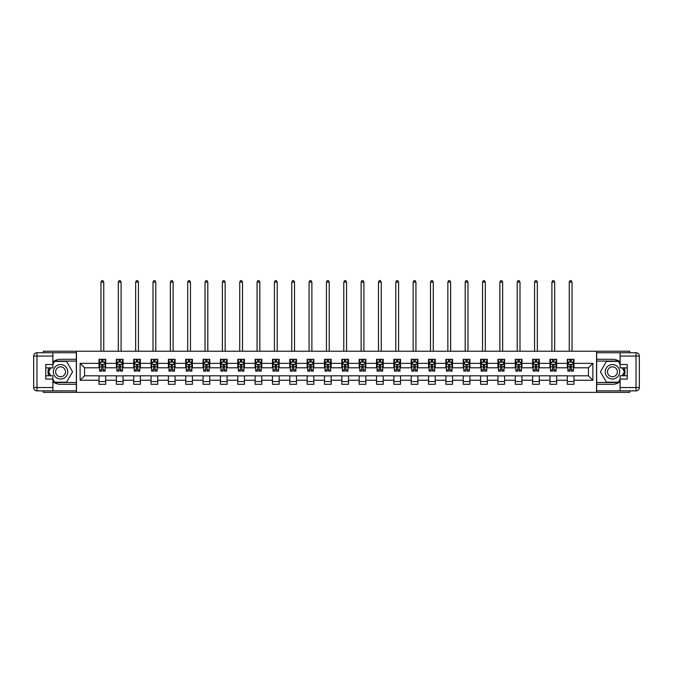 <?xml version="1.0" encoding="UTF-8"?>
<svg xmlns="http://www.w3.org/2000/svg" width="673" height="673" viewBox="0 0 673 673"><rect width="100%" height="100%" fill="white"/><g stroke="black" fill="none" stroke-linecap="round" stroke-linejoin="round"><path stroke-width="1.01" d="M43.324 390.87L43.324 392.367L629.676 392.367L629.676 390.87M629.676 352.736L629.676 351.23L596.547 351.23L596.547 392.367M596.547 351.23L43.324 351.23L43.324 352.736M76.453 392.367L76.453 351.23M573.976 363.353L573.976 359.289L567.305 359.289L567.305 363.353L556.63 363.353L556.63 359.289L549.959 359.289L549.959 363.353L539.292 363.353L539.292 359.289L532.621 359.289L532.621 363.353L521.945 363.353L521.945 359.289L515.274 359.289L515.274 363.353L504.599 363.353L504.599 359.289L497.927 359.289L497.927 363.353L487.26 363.353L487.26 359.289L480.589 359.289L480.589 363.353L469.914 363.353L469.914 359.289L463.243 359.289L463.243 363.353L452.567 363.353L452.567 359.289L445.896 359.289L445.896 363.353L435.229 363.353L435.229 359.289L428.558 359.289L428.558 363.353L417.883 363.353L417.883 359.289L411.211 359.289L411.211 363.353L400.536 363.353L400.536 359.289L393.865 359.289L393.865 363.353L383.198 363.353L383.198 359.289L376.527 359.289L376.527 363.353L365.851 363.353L365.851 359.289L359.18 359.289L359.18 363.353L348.505 363.353L348.505 359.289L341.834 359.289L341.834 363.353L331.166 363.353L331.166 359.289L324.495 359.289L324.495 363.353L313.82 363.353L313.82 359.289L307.149 359.289L307.149 363.353L296.473 363.353L296.473 359.289L289.802 359.289L289.802 363.353L279.135 363.353L279.135 359.289L272.464 359.289L272.464 363.353L261.789 363.353L261.789 359.289L255.117 359.289L255.117 363.353L244.442 363.353L244.442 359.289L237.771 359.289L237.771 363.353L227.104 363.353L227.104 359.289L220.433 359.289L220.433 363.353L209.757 363.353L209.757 359.289L203.086 359.289L203.086 363.353L192.411 363.353L192.411 359.289L185.74 359.289L185.74 363.353L175.073 363.353L175.073 359.289L168.401 359.289L168.401 363.353L157.726 363.353L157.726 359.289L151.055 359.289L151.055 363.353L140.379 363.353L140.379 359.289L133.708 359.289L133.708 363.353L123.041 363.353L123.041 359.289L116.37 359.289L116.37 363.353L105.695 363.353L105.695 359.289L99.024 359.289L99.024 363.353L80.121 363.353L80.121 380.245L84.571 375.803L99.024 375.803L99.024 384.308L105.695 384.308L105.695 375.803L116.37 375.803L116.37 384.308L123.041 384.308L123.041 375.803L133.708 375.803L133.708 384.308L140.379 384.308L140.379 375.803L151.055 375.803L151.055 384.308L157.726 384.308L157.726 375.803L168.401 375.803L168.401 384.308L175.073 384.308L175.073 375.803L185.74 375.803L185.74 384.308L192.411 384.308L192.411 375.803L203.086 375.803L203.086 384.308L209.757 384.308L209.757 375.803L220.433 375.803L220.433 384.308L227.104 384.308L227.104 375.803L237.771 375.803L237.771 384.308L244.442 384.308L244.442 375.803L255.117 375.803L255.117 384.308L261.789 384.308L261.789 375.803L272.464 375.803L272.464 384.308L279.135 384.308L279.135 375.803L289.802 375.803L289.802 384.308L296.473 384.308L296.473 375.803L307.149 375.803L307.149 384.308L313.82 384.308L313.82 375.803L324.495 375.803L324.495 384.308L331.166 384.308L331.166 375.803L341.834 375.803L341.834 384.308L348.505 384.308L348.505 375.803L359.18 375.803L359.18 384.308L365.851 384.308L365.851 375.803L376.527 375.803L376.527 384.308L383.198 384.308L383.198 375.803L393.865 375.803L393.865 384.308L400.536 384.308L400.536 375.803L411.211 375.803L411.211 384.308L417.883 384.308L417.883 375.803L428.558 375.803L428.558 384.308L435.229 384.308L435.229 375.803L445.896 375.803L445.896 384.308L452.567 384.308L452.567 375.803L463.243 375.803L463.243 384.308L469.914 384.308L469.914 375.803L480.589 375.803L480.589 384.308L487.26 384.308L487.26 375.803L497.927 375.803L497.927 384.308L504.599 384.308L504.599 375.803L515.274 375.803L515.274 384.308L521.945 384.308L521.945 375.803L532.621 375.803L532.621 384.308L539.292 384.308L539.292 375.803L549.959 375.803L549.959 384.308L556.63 384.308L556.63 375.803L567.305 375.803L567.305 384.308L573.976 384.308L573.976 375.803L588.429 375.803L588.429 367.795L573.976 367.795L573.976 363.353L592.879 363.353L592.879 380.245L573.976 380.245M567.305 380.245L556.63 380.245M549.959 380.245L539.292 380.245M532.621 380.245L521.945 380.245M515.274 380.245L504.599 380.245M497.927 380.245L487.26 380.245M480.589 380.245L469.914 380.245M463.243 380.245L452.567 380.245M445.896 380.245L435.229 380.245M428.558 380.245L417.883 380.245M411.211 380.245L400.536 380.245M393.865 380.245L383.198 380.245M376.527 380.245L365.851 380.245M359.18 380.245L348.505 380.245M341.834 380.245L331.166 380.245M324.495 380.245L313.82 380.245M307.149 380.245L296.473 380.245M289.802 380.245L279.135 380.245M272.464 380.245L261.789 380.245M255.117 380.245L244.442 380.245M237.771 380.245L227.104 380.245M220.433 380.245L209.757 380.245M203.086 380.245L192.411 380.245M185.74 380.245L175.073 380.245M168.401 380.245L157.726 380.245M151.055 380.245L140.379 380.245M133.708 380.245L123.041 380.245M116.37 380.245L105.695 380.245M99.024 380.245L80.121 380.245M567.305 363.353L567.305 367.795L556.63 367.795L556.63 363.353M549.959 363.353L549.959 367.795L539.292 367.795L539.292 363.353M532.621 363.353L532.621 367.795L521.945 367.795L521.945 363.353M515.274 363.353L515.274 367.795L504.599 367.795L504.599 363.353M497.927 363.353L497.927 367.795L487.26 367.795L487.26 363.353M480.589 363.353L480.589 367.795L469.914 367.795L469.914 363.353M463.243 363.353L463.243 367.795L452.567 367.795L452.567 363.353M445.896 363.353L445.896 367.795L435.229 367.795L435.229 363.353M428.558 363.353L428.558 367.795L417.883 367.795L417.883 363.353M411.211 363.353L411.211 367.795L400.536 367.795L400.536 363.353M393.865 363.353L393.865 367.795L383.198 367.795L383.198 363.353M376.527 363.353L376.527 367.795L365.851 367.795L365.851 363.353M359.18 363.353L359.18 367.795L348.505 367.795L348.505 363.353M341.834 363.353L341.834 367.795L331.166 367.795L331.166 363.353M324.495 363.353L324.495 367.795L313.82 367.795L313.82 363.353M307.149 363.353L307.149 367.795L296.473 367.795L296.473 363.353M289.802 363.353L289.802 367.795L279.135 367.795L279.135 363.353M272.464 363.353L272.464 367.795L261.789 367.795L261.789 363.353M255.117 363.353L255.117 367.795L244.442 367.795L244.442 363.353M237.771 363.353L237.771 367.795L227.104 367.795L227.104 363.353M220.433 363.353L220.433 367.795L209.757 367.795L209.757 363.353M203.086 363.353L203.086 367.795L192.411 367.795L192.411 363.353M185.74 363.353L185.74 367.795L175.073 367.795L175.073 363.353M168.401 363.353L168.401 367.795L157.726 367.795L157.726 363.353M151.055 363.353L151.055 367.795L140.379 367.795L140.379 363.353M133.708 363.353L133.708 367.795L123.041 367.795L123.041 363.353M116.37 363.353L116.37 367.795L105.695 367.795L105.695 363.353M99.024 363.353L99.024 367.795L84.571 367.795L80.121 363.353M84.571 367.795L84.571 375.803M592.879 380.245L588.429 375.803M588.429 367.795L592.879 363.353M99.024 362.074L99.579 362.074M101.69 362.074L103.028 362.074M105.139 362.074L105.695 362.074M99.024 367.685L99.579 367.685M101.69 367.685L103.028 367.685M105.139 367.685L105.695 367.685M99.024 375.913L105.695 375.913M99.024 381.524L105.695 381.524M116.37 375.913L123.041 375.913M116.37 381.524L123.041 381.524M116.37 362.074L116.925 362.074M119.037 362.074L120.366 362.074M122.478 362.074L123.041 362.074M116.37 367.685L116.925 367.685M119.037 367.685L120.366 367.685M122.478 367.685L123.041 367.685M133.708 375.913L140.379 375.913M133.708 381.524L140.379 381.524M133.708 362.074L134.263 362.074M136.375 362.074L137.713 362.074M139.824 362.074L140.379 362.074M133.708 367.685L134.263 367.685M136.375 367.685L137.713 367.685M139.824 367.685L140.379 367.685M151.055 375.913L157.726 375.913M151.055 381.524L157.726 381.524M151.055 362.074L151.61 362.074M153.722 362.074L155.059 362.074M157.171 362.074L157.726 362.074M151.055 367.685L151.61 367.685M153.722 367.685L155.059 367.685M157.171 367.685L157.726 367.685M168.401 375.913L175.073 375.913M168.401 381.524L175.073 381.524M168.401 362.074L168.957 362.074M171.068 362.074L172.397 362.074M174.509 362.074L175.073 362.074M168.401 367.685L168.957 367.685M171.068 367.685L172.397 367.685M174.509 367.685L175.073 367.685M185.74 375.913L192.411 375.913M185.74 381.524L192.411 381.524M185.74 362.074L186.295 362.074M188.406 362.074L189.744 362.074M191.855 362.074L192.411 362.074M185.74 367.685L186.295 367.685M188.406 367.685L189.744 367.685M191.855 367.685L192.411 367.685M203.086 375.913L209.757 375.913M203.086 381.524L209.757 381.524M203.086 362.074L203.641 362.074M205.753 362.074L207.091 362.074M209.202 362.074L209.757 362.074M203.086 367.685L203.641 367.685M205.753 367.685L207.091 367.685M209.202 367.685L209.757 367.685M220.433 375.913L227.104 375.913M220.433 381.524L227.104 381.524M220.433 362.074L220.988 362.074M223.1 362.074L224.429 362.074M226.549 362.074L227.104 362.074M220.433 367.685L220.988 367.685M223.1 367.685L224.429 367.685M226.549 367.685L227.104 367.685M237.771 375.913L244.442 375.913M237.771 381.524L244.442 381.524M237.771 362.074L238.326 362.074M240.438 362.074L241.775 362.074M243.887 362.074L244.442 362.074M237.771 367.685L238.326 367.685M240.438 367.685L241.775 367.685M243.887 367.685L244.442 367.685M255.117 375.913L261.789 375.913M255.117 381.524L261.789 381.524M255.117 362.074L255.673 362.074M257.784 362.074L259.122 362.074M261.233 362.074L261.789 362.074M255.117 367.685L255.673 367.685M257.784 367.685L259.122 367.685M261.233 367.685L261.789 367.685M272.464 375.913L279.135 375.913M272.464 381.524L279.135 381.524M272.464 362.074L273.019 362.074M275.131 362.074L276.46 362.074M278.58 362.074L279.135 362.074M272.464 367.685L273.019 367.685M275.131 367.685L276.46 367.685M278.58 367.685L279.135 367.685M289.802 375.913L296.473 375.913M289.802 381.524L296.473 381.524M289.802 362.074L290.357 362.074M292.477 362.074L293.807 362.074M295.918 362.074L296.473 362.074M289.802 367.685L290.357 367.685M292.477 367.685L293.807 367.685M295.918 367.685L296.473 367.685M307.149 375.913L313.82 375.913M307.149 381.524L313.82 381.524M307.149 362.074L307.704 362.074M309.816 362.074L311.153 362.074M313.265 362.074L313.82 362.074M307.149 367.685L307.704 367.685M309.816 367.685L311.153 367.685M313.265 367.685L313.82 367.685M324.495 375.913L331.166 375.913M324.495 381.524L331.166 381.524M324.495 362.074L325.051 362.074M327.162 362.074L328.491 362.074M330.611 362.074L331.166 362.074M324.495 367.685L325.051 367.685M327.162 367.685L328.491 367.685M330.611 367.685L331.166 367.685M341.834 375.913L348.505 375.913M341.834 381.524L348.505 381.524M341.834 362.074L342.389 362.074M344.509 362.074L345.838 362.074M347.949 362.074L348.505 362.074M341.834 367.685L342.389 367.685M344.509 367.685L345.838 367.685M347.949 367.685L348.505 367.685M359.18 375.913L365.851 375.913M359.18 381.524L365.851 381.524M359.18 362.074L359.735 362.074M361.847 362.074L363.184 362.074M365.296 362.074L365.851 362.074M359.18 367.685L359.735 367.685M361.847 367.685L363.184 367.685M365.296 367.685L365.851 367.685M376.527 375.913L383.198 375.913M376.527 381.524L383.198 381.524M376.527 362.074L377.082 362.074M379.193 362.074L380.523 362.074M382.643 362.074L383.198 362.074M376.527 367.685L377.082 367.685M379.193 367.685L380.523 367.685M382.643 367.685L383.198 367.685M393.865 375.913L400.536 375.913M393.865 381.524L400.536 381.524M393.865 362.074L394.42 362.074M396.54 362.074L397.869 362.074M399.981 362.074L400.536 362.074M393.865 367.685L394.42 367.685M396.54 367.685L397.869 367.685M399.981 367.685L400.536 367.685M411.211 375.913L417.883 375.913M411.211 381.524L417.883 381.524M411.211 362.074L411.767 362.074M413.878 362.074L415.216 362.074M417.327 362.074L417.883 362.074M411.211 367.685L411.767 367.685M413.878 367.685L415.216 367.685M417.327 367.685L417.883 367.685M428.558 375.913L435.229 375.913M428.558 381.524L435.229 381.524M428.558 362.074L429.113 362.074M431.225 362.074L432.562 362.074M434.674 362.074L435.229 362.074M428.558 367.685L429.113 367.685M431.225 367.685L432.562 367.685M434.674 367.685L435.229 367.685M445.896 375.913L452.567 375.913M445.896 381.524L452.567 381.524M445.896 362.074L446.451 362.074M448.571 362.074L449.9 362.074M452.012 362.074L452.567 362.074M445.896 367.685L446.451 367.685M448.571 367.685L449.9 367.685M452.012 367.685L452.567 367.685M463.243 375.913L469.914 375.913M463.243 381.524L469.914 381.524M463.243 362.074L463.798 362.074M465.909 362.074L467.247 362.074M469.359 362.074L469.914 362.074M463.243 367.685L463.798 367.685M465.909 367.685L467.247 367.685M469.359 367.685L469.914 367.685M480.589 375.913L487.26 375.913M480.589 381.524L487.26 381.524M480.589 362.074L481.145 362.074M483.256 362.074L484.594 362.074M486.705 362.074L487.26 362.074M480.589 367.685L481.145 367.685M483.256 367.685L484.594 367.685M486.705 367.685L487.26 367.685M497.927 375.913L504.599 375.913M497.927 381.524L504.599 381.524M497.927 362.074L498.491 362.074M500.603 362.074L501.932 362.074M504.043 362.074L504.599 362.074M497.927 367.685L498.491 367.685M500.603 367.685L501.932 367.685M504.043 367.685L504.599 367.685M515.274 375.913L521.945 375.913M515.274 381.524L521.945 381.524M515.274 362.074L515.829 362.074M517.941 362.074L519.278 362.074M521.39 362.074L521.945 362.074M515.274 367.685L515.829 367.685M517.941 367.685L519.278 367.685M521.39 367.685L521.945 367.685M532.621 375.913L539.292 375.913M532.621 381.524L539.292 381.524M532.621 362.074L533.176 362.074M535.287 362.074L536.625 362.074M538.736 362.074L539.292 362.074M532.621 367.685L533.176 367.685M535.287 367.685L536.625 367.685M538.736 367.685L539.292 367.685M549.959 375.913L556.63 375.913M549.959 381.524L556.63 381.524M549.959 362.074L550.522 362.074M552.634 362.074L553.963 362.074M556.075 362.074L556.63 362.074M549.959 367.685L550.522 367.685M552.634 367.685L553.963 367.685M556.075 367.685L556.63 367.685M567.305 375.913L573.976 375.913M567.305 381.524L573.976 381.524M567.305 362.074L567.861 362.074M569.972 362.074L571.31 362.074M573.421 362.074L573.976 362.074M567.305 367.685L567.861 367.685M569.972 367.685L571.31 367.685M573.421 367.685L573.976 367.685M103.028 360.736L101.69 360.736M105.139 369.738L103.028 369.738L103.028 371.134L105.139 371.134L105.139 364.354L104.029 362.124L100.689 362.124L99.579 364.354L99.579 371.134L101.69 371.134L101.69 369.738L99.579 369.738M99.579 364.354L99.579 359.289M105.139 364.354L105.139 359.289M101.69 362.124L101.69 359.289M103.028 359.289L103.028 362.124M103.028 369.738L103.028 365.187L101.69 365.187L101.69 369.738M103.751 351.23L103.751 282.08L100.967 282.08L100.967 351.23M100.967 282.08L101.8 280.633L102.91 280.633L103.751 282.08M64.171 365.54A7.226 7.226 0 0 0 54.294 368.19A7.226 7.226 0 0 0 56.944 378.058A7.226 7.226 0 0 0 66.812 375.416A7.226 7.226 0 0 0 64.171 365.54M63.026 367.517A4.947 4.947 0 0 0 56.271 369.326A4.947 4.947 0 0 0 58.08 376.081A4.947 4.947 0 0 0 64.844 374.272A4.947 4.947 0 0 0 63.026 367.517M52.881 364.295L54.555 361.401L66.56 361.401L72.558 371.799L66.56 382.197L54.555 382.197L52.881 379.303M50.828 375.744L48.549 371.799L50.828 367.853M616.056 365.54A7.226 7.226 0 0 0 606.188 368.19A7.226 7.226 0 0 0 608.829 378.058A7.226 7.226 0 0 0 618.706 375.416A7.226 7.226 0 0 0 616.056 365.54M614.92 367.517A4.947 4.947 0 0 0 608.156 369.326A4.947 4.947 0 0 0 609.974 376.081A4.947 4.947 0 0 0 616.729 374.272A4.947 4.947 0 0 0 614.92 367.517M620.119 379.303L618.445 382.197L606.44 382.197L600.442 371.799L606.44 361.401L618.445 361.401L620.119 364.295M622.172 367.853L624.451 371.799L622.172 375.744M52.881 381.675A12.509 12.509 0 0 0 60.553 384.308L76.343 384.308L76.343 390.87L36.981 390.87A3.331 3.331 0 0 1 33.65 387.53L33.65 356.067A3.331 3.331 0 0 1 36.981 352.736L52.881 352.736L52.881 367.853L45.772 367.853M52.881 352.736L76.343 352.736L76.343 359.289L60.553 359.289A12.509 12.509 0 0 0 52.881 361.923M48.683 367.853A12.509 12.509 0 0 0 48.683 375.744M76.343 384.308L76.343 359.289M45.772 375.744L52.881 375.744L52.881 390.87M52.881 364.514L45.772 364.514L45.772 379.084L52.881 379.084M76.343 361.073L54.362 361.073L52.881 363.63M52.881 379.967L54.362 382.525L76.343 382.525M50.441 367.853L48.17 371.799L50.441 375.744M620.119 361.923A12.509 12.509 0 0 0 612.447 359.289L596.657 359.289L596.657 352.736L636.019 352.736A3.331 3.331 0 0 1 639.35 356.067L639.35 387.53A3.331 3.331 0 0 1 636.019 390.87L620.119 390.87L620.119 375.744L627.228 375.744M620.119 390.87L596.657 390.87L596.657 384.308L612.447 384.308A12.509 12.509 0 0 0 620.119 381.675M624.317 375.744A12.509 12.509 0 0 0 624.317 367.853M596.657 359.289L596.657 384.308M627.228 367.853L620.119 367.853L620.119 352.736M620.119 379.084L627.228 379.084L627.228 364.514L620.119 364.514M596.657 382.525L618.638 382.525L620.119 379.967M620.119 363.63L618.638 361.073L596.657 361.073M622.559 375.744L624.83 371.799L622.559 367.853M120.366 360.736L119.037 360.736M122.478 369.738L120.366 369.738L120.366 371.134L122.478 371.134L122.478 364.354L121.367 362.124L118.036 362.124L116.925 364.354L116.925 371.134L119.037 371.134L119.037 369.738L116.925 369.738M116.925 364.354L116.925 359.289M122.478 364.354L122.478 359.289M119.037 362.124L119.037 359.289M120.366 359.289L120.366 362.124M120.366 369.738L120.366 365.187L119.037 365.187L119.037 369.738M121.09 351.23L121.09 282.08L118.313 282.08L118.313 351.23M118.313 282.08L119.146 280.633L120.257 280.633L121.09 282.08M137.713 360.736L136.375 360.736M139.824 369.738L137.713 369.738L137.713 371.134L139.824 371.134L139.824 364.354L138.714 362.124L135.382 362.124L134.263 364.354L134.263 371.134L136.375 371.134L136.375 369.738L134.263 369.738M134.263 364.354L134.263 359.289M139.824 364.354L139.824 359.289M136.375 362.124L136.375 359.289M137.713 359.289L137.713 362.124M137.713 369.738L137.713 365.187L136.375 365.187L136.375 369.738M138.436 351.23L138.436 282.08L135.66 282.08L135.66 351.23M135.66 282.08L136.493 280.633L137.603 280.633L138.436 282.08M155.059 360.736L153.722 360.736M157.171 369.738L155.059 369.738L155.059 371.134L157.171 371.134L157.171 364.354L156.06 362.124L152.721 362.124L151.61 364.354L151.61 371.134L153.722 371.134L153.722 369.738L151.61 369.738M151.61 364.354L151.61 359.289M157.171 364.354L157.171 359.289M153.722 362.124L153.722 359.289M155.059 359.289L155.059 362.124M155.059 369.738L155.059 365.187L153.722 365.187L153.722 369.738M155.783 351.23L155.783 282.08L152.998 282.08L152.998 351.23M152.998 282.08L153.831 280.633L154.95 280.633L155.783 282.08M172.397 360.736L171.068 360.736M174.509 369.738L172.397 369.738L172.397 371.134L174.509 371.134L174.509 364.354L173.398 362.124L170.067 362.124L168.957 364.354L168.957 371.134L171.068 371.134L171.068 369.738L168.957 369.738M168.957 364.354L168.957 359.289M174.509 364.354L174.509 359.289M171.068 362.124L171.068 359.289M172.397 359.289L172.397 362.124M172.397 369.738L172.397 365.187L171.068 365.187L171.068 369.738M173.121 351.23L173.121 282.08L170.345 282.08L170.345 351.23M170.345 282.08L171.178 280.633L172.288 280.633L173.121 282.08M189.744 360.736L188.406 360.736M191.855 369.738L189.744 369.738L189.744 371.134L191.855 371.134L191.855 364.354L190.745 362.124L187.414 362.124L186.295 364.354L186.295 371.134L188.406 371.134L188.406 369.738L186.295 369.738M186.295 364.354L186.295 359.289M191.855 364.354L191.855 359.289M188.406 362.124L188.406 359.289M189.744 359.289L189.744 362.124M189.744 369.738L189.744 365.187L188.406 365.187L188.406 369.738M190.467 351.23L190.467 282.08L187.691 282.08L187.691 351.23M187.691 282.08L188.524 280.633L189.635 280.633L190.467 282.08M207.091 360.736L205.753 360.736M209.202 369.738L207.091 369.738L207.091 371.134L209.202 371.134L209.202 364.354L208.092 362.124L204.752 362.124L203.641 364.354L203.641 371.134L205.753 371.134L205.753 369.738L203.641 369.738M203.641 364.354L203.641 359.289M209.202 364.354L209.202 359.289M205.753 362.124L205.753 359.289M207.091 359.289L207.091 362.124M207.091 369.738L207.091 365.187L205.753 365.187L205.753 369.738M207.814 351.23L207.814 282.08L205.029 282.08L205.029 351.23M205.029 282.08L205.862 280.633L206.981 280.633L207.814 282.08M224.429 360.736L223.1 360.736M226.549 369.738L224.429 369.738L224.429 371.134L226.549 371.134L226.549 364.354L225.43 362.124L222.098 362.124L220.988 364.354L220.988 371.134L223.1 371.134L223.1 369.738L220.988 369.738M220.988 364.354L220.988 359.289M226.549 364.354L226.549 359.289M223.1 362.124L223.1 359.289M224.429 359.289L224.429 362.124M224.429 369.738L224.429 365.187L223.1 365.187L223.1 369.738M225.152 351.23L225.152 282.08L222.376 282.08L222.376 351.23M222.376 282.08L223.209 280.633L224.319 280.633L225.152 282.08M241.775 360.736L240.438 360.736M243.887 369.738L241.775 369.738L241.775 371.134L243.887 371.134L243.887 364.354L242.776 362.124L239.445 362.124L238.326 364.354L238.326 371.134L240.438 371.134L240.438 369.738L238.326 369.738M238.326 364.354L238.326 359.289M243.887 364.354L243.887 359.289M240.438 362.124L240.438 359.289M241.775 359.289L241.775 362.124M241.775 369.738L241.775 365.187L240.438 365.187L240.438 369.738M242.499 351.23L242.499 282.08L239.723 282.08L239.723 351.23M239.723 282.08L240.555 280.633L241.666 280.633L242.499 282.08M259.122 360.736L257.784 360.736M261.233 369.738L259.122 369.738L259.122 371.134L261.233 371.134L261.233 364.354L260.123 362.124L256.783 362.124L255.673 364.354L255.673 371.134L257.784 371.134L257.784 369.738L255.673 369.738M255.673 364.354L255.673 359.289M261.233 364.354L261.233 359.289M257.784 362.124L257.784 359.289M259.122 359.289L259.122 362.124M259.122 369.738L259.122 365.187L257.784 365.187L257.784 369.738M259.845 351.23L259.845 282.08L257.061 282.08L257.061 351.23M257.061 282.08L257.894 280.633L259.012 280.633L259.845 282.08M276.46 360.736L275.131 360.736M278.58 369.738L276.46 369.738L276.46 371.134L278.58 371.134L278.58 364.354L277.461 362.124L274.13 362.124L273.019 364.354L273.019 371.134L275.131 371.134L275.131 369.738L273.019 369.738M273.019 364.354L273.019 359.289M278.58 364.354L278.58 359.289M275.131 362.124L275.131 359.289M276.46 359.289L276.46 362.124M276.46 369.738L276.46 365.187L275.131 365.187L275.131 369.738M277.183 351.23L277.183 282.08L274.407 282.08L274.407 351.23M274.407 282.08L275.24 280.633L276.351 280.633L277.183 282.08M293.807 360.736L292.477 360.736M295.918 369.738L293.807 369.738L293.807 371.134L295.918 371.134L295.918 364.354L294.808 362.124L291.476 362.124L290.357 364.354L290.357 371.134L292.477 371.134L292.477 369.738L290.357 369.738M290.357 364.354L290.357 359.289M295.918 364.354L295.918 359.289M292.477 362.124L292.477 359.289M293.807 359.289L293.807 362.124M293.807 369.738L293.807 365.187L292.477 365.187L292.477 369.738M294.53 351.23L294.53 282.08L291.754 282.08L291.754 351.23M291.754 282.08L292.587 280.633L293.697 280.633L294.53 282.08M311.153 360.736L309.816 360.736M313.265 369.738L311.153 369.738L311.153 371.134L313.265 371.134L313.265 364.354L312.154 362.124L308.814 362.124L307.704 364.354L307.704 371.134L309.816 371.134L309.816 369.738L307.704 369.738M307.704 364.354L307.704 359.289M313.265 364.354L313.265 359.289M309.816 362.124L309.816 359.289M311.153 359.289L311.153 362.124M311.153 369.738L311.153 365.187L309.816 365.187L309.816 369.738M311.877 351.23L311.877 282.08L309.092 282.08L309.092 351.23M309.092 282.08L309.925 280.633L311.044 280.633L311.877 282.08M328.491 360.736L327.162 360.736M330.611 369.738L328.491 369.738L328.491 371.134L330.611 371.134L330.611 364.354L329.492 362.124L326.161 362.124L325.051 364.354L325.051 371.134L327.162 371.134L327.162 369.738L325.051 369.738M325.051 364.354L325.051 359.289M330.611 364.354L330.611 359.289M327.162 362.124L327.162 359.289M328.491 359.289L328.491 362.124M328.491 369.738L328.491 365.187L327.162 365.187L327.162 369.738M329.215 351.23L329.215 282.08L326.439 282.08L326.439 351.23M326.439 282.08L327.271 280.633L328.382 280.633L329.215 282.08M345.838 360.736L344.509 360.736M347.949 369.738L345.838 369.738L345.838 371.134L347.949 371.134L347.949 364.354L346.839 362.124L343.508 362.124L342.389 364.354L342.389 371.134L344.509 371.134L344.509 369.738L342.389 369.738M342.389 364.354L342.389 359.289M347.949 364.354L347.949 359.289M344.509 362.124L344.509 359.289M345.838 359.289L345.838 362.124M345.838 369.738L345.838 365.187L344.509 365.187L344.509 369.738M346.561 351.23L346.561 282.08L343.785 282.08L343.785 351.23M343.785 282.08L344.618 280.633L345.729 280.633L346.561 282.08M363.184 360.736L361.847 360.736M365.296 369.738L363.184 369.738L363.184 371.134L365.296 371.134L365.296 364.354L364.186 362.124L360.846 362.124L359.735 364.354L359.735 371.134L361.847 371.134L361.847 369.738L359.735 369.738M359.735 364.354L359.735 359.289M365.296 364.354L365.296 359.289M361.847 362.124L361.847 359.289M363.184 359.289L363.184 362.124M363.184 369.738L363.184 365.187L361.847 365.187L361.847 369.738M363.908 351.23L363.908 282.08L361.123 282.08L361.123 351.23M361.123 282.08L361.956 280.633L363.075 280.633L363.908 282.08M380.523 360.736L379.193 360.736M382.643 369.738L380.523 369.738L380.523 371.134L382.643 371.134L382.643 364.354L381.524 362.124L378.192 362.124L377.082 364.354L377.082 371.134L379.193 371.134L379.193 369.738L377.082 369.738M377.082 364.354L377.082 359.289M382.643 364.354L382.643 359.289M379.193 362.124L379.193 359.289M380.523 359.289L380.523 362.124M380.523 369.738L380.523 365.187L379.193 365.187L379.193 369.738M381.246 351.23L381.246 282.08L378.47 282.08L378.47 351.23M378.47 282.08L379.303 280.633L380.413 280.633L381.246 282.08M397.869 360.736L396.54 360.736M399.981 369.738L397.869 369.738L397.869 371.134L399.981 371.134L399.981 364.354L398.87 362.124L395.539 362.124L394.42 364.354L394.42 371.134L396.54 371.134L396.54 369.738L394.42 369.738M394.42 364.354L394.42 359.289M399.981 364.354L399.981 359.289M396.54 362.124L396.54 359.289M397.869 359.289L397.869 362.124M397.869 369.738L397.869 365.187L396.54 365.187L396.54 369.738M398.593 351.23L398.593 282.08L395.817 282.08L395.817 351.23M395.817 282.08L396.649 280.633L397.76 280.633L398.593 282.08M415.216 360.736L413.878 360.736M417.327 369.738L415.216 369.738L415.216 371.134L417.327 371.134L417.327 364.354L416.217 362.124L412.877 362.124L411.767 364.354L411.767 371.134L413.878 371.134L413.878 369.738L411.767 369.738M411.767 364.354L411.767 359.289M417.327 364.354L417.327 359.289M413.878 362.124L413.878 359.289M415.216 359.289L415.216 362.124M415.216 369.738L415.216 365.187L413.878 365.187L413.878 369.738M415.939 351.23L415.939 282.08L413.155 282.08L413.155 351.23M413.155 282.08L413.988 280.633L415.106 280.633L415.939 282.08M432.562 360.736L431.225 360.736M434.674 369.738L432.562 369.738L432.562 371.134L434.674 371.134L434.674 364.354L433.555 362.124L430.224 362.124L429.113 364.354L429.113 371.134L431.225 371.134L431.225 369.738L429.113 369.738M429.113 364.354L429.113 359.289M434.674 364.354L434.674 359.289M431.225 362.124L431.225 359.289M432.562 359.289L432.562 362.124M432.562 369.738L432.562 365.187L431.225 365.187L431.225 369.738M433.277 351.23L433.277 282.08L430.501 282.08L430.501 351.23M430.501 282.08L431.334 280.633L432.445 280.633L433.277 282.08M449.9 360.736L448.571 360.736M452.012 369.738L449.9 369.738L449.9 371.134L452.012 371.134L452.012 364.354L450.902 362.124L447.57 362.124L446.451 364.354L446.451 371.134L448.571 371.134L448.571 369.738L446.451 369.738M446.451 364.354L446.451 359.289M452.012 364.354L452.012 359.289M448.571 362.124L448.571 359.289M449.9 359.289L449.9 362.124M449.9 369.738L449.9 365.187L448.571 365.187L448.571 369.738M450.624 351.23L450.624 282.08L447.848 282.08L447.848 351.23M447.848 282.08L448.681 280.633L449.791 280.633L450.624 282.08M467.247 360.736L465.909 360.736M469.359 369.738L467.247 369.738L467.247 371.134L469.359 371.134L469.359 364.354L468.248 362.124L464.908 362.124L463.798 364.354L463.798 371.134L465.909 371.134L465.909 369.738L463.798 369.738M463.798 364.354L463.798 359.289M469.359 364.354L469.359 359.289M465.909 362.124L465.909 359.289M467.247 359.289L467.247 362.124M467.247 369.738L467.247 365.187L465.909 365.187L465.909 369.738M467.971 351.23L467.971 282.08L465.186 282.08L465.186 351.23M465.186 282.08L466.019 280.633L467.138 280.633L467.971 282.08M484.594 360.736L483.256 360.736M486.705 369.738L484.594 369.738L484.594 371.134L486.705 371.134L486.705 364.354L485.586 362.124L482.255 362.124L481.145 364.354L481.145 371.134L483.256 371.134L483.256 369.738L481.145 369.738M481.145 364.354L481.145 359.289M486.705 364.354L486.705 359.289M483.256 362.124L483.256 359.289M484.594 359.289L484.594 362.124M484.594 369.738L484.594 365.187L483.256 365.187L483.256 369.738M485.309 351.23L485.309 282.08L482.533 282.08L482.533 351.23M482.533 282.08L483.365 280.633L484.476 280.633L485.309 282.08M501.932 360.736L500.603 360.736M504.043 369.738L501.932 369.738L501.932 371.134L504.043 371.134L504.043 364.354L502.933 362.124L499.602 362.124L498.491 364.354L498.491 371.134L500.603 371.134L500.603 369.738L498.491 369.738M498.491 364.354L498.491 359.289M504.043 364.354L504.043 359.289M500.603 362.124L500.603 359.289M501.932 359.289L501.932 362.124M501.932 369.738L501.932 365.187L500.603 365.187L500.603 369.738M502.655 351.23L502.655 282.08L499.879 282.08L499.879 351.23M499.879 282.08L500.712 280.633L501.822 280.633L502.655 282.08M519.278 360.736L517.941 360.736M521.39 369.738L519.278 369.738L519.278 371.134L521.39 371.134L521.39 364.354L520.279 362.124L516.94 362.124L515.829 364.354L515.829 371.134L517.941 371.134L517.941 369.738L515.829 369.738M515.829 364.354L515.829 359.289M521.39 364.354L521.39 359.289M517.941 362.124L517.941 359.289M519.278 359.289L519.278 362.124M519.278 369.738L519.278 365.187L517.941 365.187L517.941 369.738M520.002 351.23L520.002 282.08L517.217 282.08L517.217 351.23M517.217 282.08L518.05 280.633L519.169 280.633L520.002 282.08M536.625 360.736L535.287 360.736M538.736 369.738L536.625 369.738L536.625 371.134L538.736 371.134L538.736 364.354L537.618 362.124L534.286 362.124L533.176 364.354L533.176 371.134L535.287 371.134L535.287 369.738L533.176 369.738M533.176 364.354L533.176 359.289M538.736 364.354L538.736 359.289M535.287 362.124L535.287 359.289M536.625 359.289L536.625 362.124M536.625 369.738L536.625 365.187L535.287 365.187L535.287 369.738M537.34 351.23L537.34 282.08L534.564 282.08L534.564 351.23M534.564 282.08L535.397 280.633L536.507 280.633L537.34 282.08M553.963 360.736L552.634 360.736M556.075 369.738L553.963 369.738L553.963 371.134L556.075 371.134L556.075 364.354L554.964 362.124L551.633 362.124L550.522 364.354L550.522 371.134L552.634 371.134L552.634 369.738L550.522 369.738M550.522 364.354L550.522 359.289M556.075 364.354L556.075 359.289M552.634 362.124L552.634 359.289M553.963 359.289L553.963 362.124M553.963 369.738L553.963 365.187L552.634 365.187L552.634 369.738M554.687 351.23L554.687 282.08L551.91 282.08L551.91 351.23M551.91 282.08L552.743 280.633L553.854 280.633L554.687 282.08M571.31 360.736L569.972 360.736M573.421 369.738L571.31 369.738L571.31 371.134L573.421 371.134L573.421 364.354L572.311 362.124L568.971 362.124L567.861 364.354L567.861 371.134L569.972 371.134L569.972 369.738L567.861 369.738M567.861 364.354L567.861 359.289M573.421 364.354L573.421 359.289M569.972 362.124L569.972 359.289M571.31 359.289L571.31 362.124M571.31 369.738L571.31 365.187L569.972 365.187L569.972 369.738M572.033 351.23L572.033 282.08L569.249 282.08L569.249 351.23M569.249 282.08L570.09 280.633L571.2 280.633L572.033 282.08M105.106 364.295L99.604 364.295M99.579 362.259L100.622 362.259M104.096 362.259L105.139 362.259M101.69 366.76L99.579 366.76M105.139 366.76L103.028 366.76M103.028 361.443L101.69 361.443M52.881 356.067L36.981 356.067L36.981 387.53L52.881 387.53M33.65 356.067L36.981 356.067L36.981 352.736M36.981 390.87L36.981 387.53L33.65 387.53M620.119 387.53L636.019 387.53L636.019 356.067L620.119 356.067M639.35 387.53L636.019 387.53L636.019 390.87M636.019 352.736L636.019 356.067L639.35 356.067M122.452 364.295L116.951 364.295M116.925 362.259L117.968 362.259M121.434 362.259L122.478 362.259M119.037 366.76L116.925 366.76M122.478 366.76L120.366 366.76M120.366 361.443L119.037 361.443M139.799 364.295L134.297 364.295M134.263 362.259L135.315 362.259M138.781 362.259L139.824 362.259M136.375 366.76L134.263 366.76M139.824 366.76L137.713 366.76M137.713 361.443L136.375 361.443M157.146 364.295L151.635 364.295M151.61 362.259L152.653 362.259M156.128 362.259L157.171 362.259M153.722 366.76L151.61 366.76M157.171 366.76L155.059 366.76M155.059 361.443L153.722 361.443M174.484 364.295L168.982 364.295M168.957 362.259L170 362.259M173.466 362.259L174.509 362.259M171.068 366.76L168.957 366.76M174.509 366.76L172.397 366.76M172.397 361.443L171.068 361.443M191.83 364.295L186.328 364.295M186.295 362.259L187.346 362.259M190.812 362.259L191.855 362.259M188.406 366.76L186.295 366.76M191.855 366.76L189.744 366.76M189.744 361.443L188.406 361.443M209.177 364.295L203.667 364.295M203.641 362.259L204.685 362.259M208.159 362.259L209.202 362.259M205.753 366.76L203.641 366.76M209.202 366.76L207.091 366.76M207.091 361.443L205.753 361.443M226.515 364.295L221.013 364.295M220.988 362.259L222.031 362.259M225.497 362.259L226.549 362.259M223.1 366.76L220.988 366.76M226.549 366.76L224.429 366.76M224.429 361.443L223.1 361.443M243.862 364.295L238.36 364.295M238.326 362.259L239.378 362.259M242.844 362.259L243.887 362.259M240.438 366.76L238.326 366.76M243.887 366.76L241.775 366.76M241.775 361.443L240.438 361.443M261.208 364.295L255.698 364.295M255.673 362.259L256.716 362.259M260.19 362.259L261.233 362.259M257.784 366.76L255.673 366.76M261.233 366.76L259.122 366.76M259.122 361.443L257.784 361.443M278.546 364.295L273.045 364.295M273.019 362.259L274.062 362.259M277.528 362.259L278.58 362.259M275.131 366.76L273.019 366.76M278.58 366.76L276.46 366.76M276.46 361.443L275.131 361.443M295.893 364.295L290.391 364.295M290.357 362.259L291.409 362.259M294.875 362.259L295.918 362.259M292.477 366.76L290.357 366.76M295.918 366.76L293.807 366.76M293.807 361.443L292.477 361.443M313.239 364.295L307.729 364.295M307.704 362.259L308.747 362.259M312.222 362.259L313.265 362.259M309.816 366.76L307.704 366.76M313.265 366.76L311.153 366.76M311.153 361.443L309.816 361.443M330.578 364.295L325.076 364.295M325.051 362.259L326.094 362.259M329.56 362.259L330.611 362.259M327.162 366.76L325.051 366.76M330.611 366.76L328.491 366.76M328.491 361.443L327.162 361.443M347.924 364.295L342.422 364.295M342.389 362.259L343.44 362.259M346.906 362.259L347.949 362.259M344.509 366.76L342.389 366.76M347.949 366.76L345.838 366.76M345.838 361.443L344.509 361.443M365.271 364.295L359.761 364.295M359.735 362.259L360.778 362.259M364.253 362.259L365.296 362.259M361.847 366.76L359.735 366.76M365.296 366.76L363.184 366.76M363.184 361.443L361.847 361.443M382.609 364.295L377.107 364.295M377.082 362.259L378.125 362.259M381.591 362.259L382.643 362.259M379.193 366.76L377.082 366.76M382.643 366.76L380.523 366.76M380.523 361.443L379.193 361.443M399.955 364.295L394.454 364.295M394.42 362.259L395.472 362.259M398.938 362.259L399.981 362.259M396.54 366.76L394.42 366.76M399.981 366.76L397.869 366.76M397.869 361.443L396.54 361.443M417.302 364.295L411.792 364.295M411.767 362.259L412.81 362.259M416.284 362.259L417.327 362.259M413.878 366.76L411.767 366.76M417.327 366.76L415.216 366.76M415.216 361.443L413.878 361.443M434.64 364.295L429.138 364.295M429.113 362.259L430.156 362.259M433.622 362.259L434.674 362.259M431.225 366.76L429.113 366.76M434.674 366.76L432.562 366.76M432.562 361.443L431.225 361.443M451.987 364.295L446.485 364.295M446.451 362.259L447.503 362.259M450.969 362.259L452.012 362.259M448.571 366.76L446.451 366.76M452.012 366.76L449.9 366.76M449.9 361.443L448.571 361.443M469.333 364.295L463.823 364.295M463.798 362.259L464.841 362.259M468.315 362.259L469.359 362.259M465.909 366.76L463.798 366.76M469.359 366.76L467.247 366.76M467.247 361.443L465.909 361.443M486.672 364.295L481.17 364.295M481.145 362.259L482.188 362.259M485.654 362.259L486.705 362.259M483.256 366.76L481.145 366.76M486.705 366.76L484.594 366.76M484.594 361.443L483.256 361.443M504.018 364.295L498.516 364.295M498.491 362.259L499.534 362.259M503 362.259L504.043 362.259M500.603 366.76L498.491 366.76M504.043 366.76L501.932 366.76M501.932 361.443L500.603 361.443M521.365 364.295L515.855 364.295M515.829 362.259L516.872 362.259M520.347 362.259L521.39 362.259M517.941 366.76L515.829 366.76M521.39 366.76L519.278 366.76M519.278 361.443L517.941 361.443M538.703 364.295L533.201 364.295M533.176 362.259L534.219 362.259M537.685 362.259L538.736 362.259M535.287 366.76L533.176 366.76M538.736 366.76L536.625 366.76M536.625 361.443L535.287 361.443M556.049 364.295L550.548 364.295M550.522 362.259L551.566 362.259M555.032 362.259L556.075 362.259M552.634 366.76L550.522 366.76M556.075 366.76L553.963 366.76M553.963 361.443L552.634 361.443M573.396 364.295L567.894 364.295M567.861 362.259L568.904 362.259M572.378 362.259L573.421 362.259M569.972 366.76L567.861 366.76M573.421 366.76L571.31 366.76M571.31 361.443L569.972 361.443"/></g></svg>
